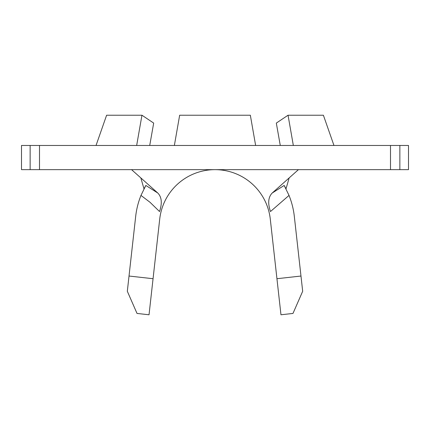 <?xml version="1.0" encoding="UTF-8"?>
<svg xmlns="http://www.w3.org/2000/svg" width="430" height="430" viewBox="0 0 430 430"><rect width="100%" height="100%" fill="white"/><g stroke="black" fill="none" stroke-linecap="round" stroke-linejoin="round"><path stroke-width="0.64" d="M255.63 145.464L250.346 115.229L255.63 145.464M179.654 115.224L174.37 145.464L179.654 115.224M149.726 145.464L153.682 123.082L141.954 115.224L136.665 145.464M106.608 115.229L96.04 145.464L106.608 115.229L141.954 115.229M293.335 145.464L288.046 115.229L323.392 115.229L333.959 145.464L323.392 115.229M288.046 115.229L276.318 123.082L280.274 145.464M179.654 115.229L250.346 115.229M300.978 276.033L302.677 291.271L292.986 313.432L280.967 314.776L276.942 278.715L300.978 276.033L294.324 216.424A79.819 79.819 0 0 0 289.024 195.419L284.171 185.448L272.195 193.038C268.239 197.112 267.67 203.277 270.475 211.538L289.024 195.419M140.975 195.419L150.016 202.283L159.525 211.538C162.33 203.266 161.761 197.101 157.805 193.038L145.829 185.448L140.975 195.419A79.819 79.819 0 0 0 135.676 216.424L129.022 276.033L153.058 278.715L159.713 219.106A55.631 55.631 0 0 1 270.287 219.106L276.942 278.715M131.569 169.651L157.805 193.038M272.195 193.038L298.431 169.651M399.857 169.651L408.5 169.651L408.5 145.464L399.857 145.464L399.857 169.651L21.5 169.651L21.5 145.464L39.501 145.464L39.501 169.651M390.499 169.651L390.499 145.464L39.501 145.464M390.499 145.464L399.857 145.464M145.216 186.534L143.986 188.84L140.857 177.961M284.171 185.448A79.819 79.819 0 0 1 286.014 188.84L289.143 177.961M153.058 278.715L149.033 314.776L137.014 313.432L127.323 291.271L129.022 276.033M30.143 169.651L30.143 145.464"/></g></svg>
